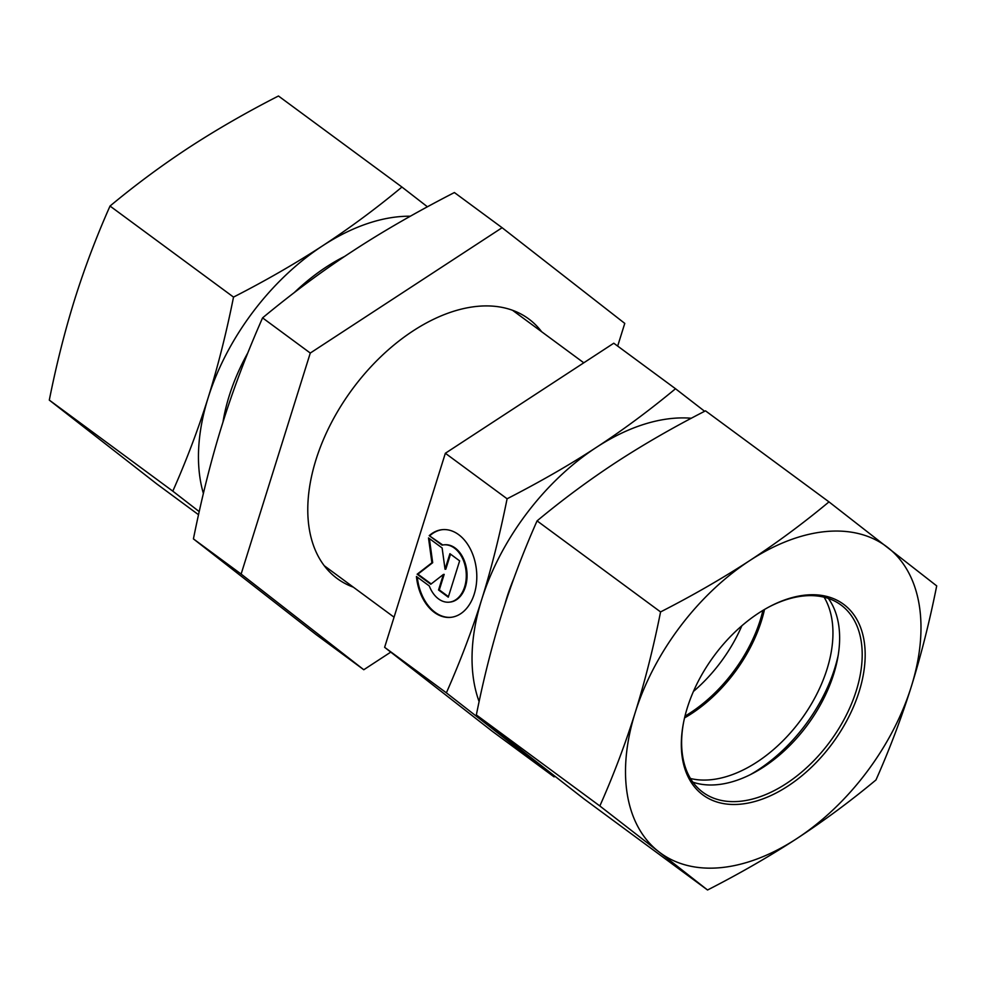 <?xml version="1.0" encoding="UTF-8"?>
<svg xmlns="http://www.w3.org/2000/svg" width="986" height="986" viewBox="0 0 986 986"><rect width="100%" height="100%" fill="white"/><g stroke="black" fill="none" stroke-linecap="round" stroke-linejoin="round"><path stroke-width="1.48" d="M429.218 535.657A44.05 30.184 84.6 0 1 442.344 529.655A44.05 30.184 84.6 0 1 476.521 570.672A44.05 30.184 84.6 0 1 450.614 617.359A44.05 30.184 84.6 0 1 416.437 576.49L429.28 585.955A28.779 19.72 -95.4 0 0 449.185 602.163A28.779 19.72 -95.4 0 0 466.107 571.658A28.779 19.72 -95.4 0 0 443.774 544.851A28.779 19.72 -95.4 0 0 442.061 545.122L429.218 535.657L442.739 544.987M417.275 577.106A44.05 30.184 -95.4 0 0 450.996 617.322M442.726 529.618A44.05 30.184 -95.4 0 0 429.982 535.583M444.156 544.814A28.779 19.72 84.6 0 1 444.538 544.777A28.779 19.72 84.6 0 1 466.883 571.584A28.779 19.72 84.6 0 1 449.949 602.089A28.779 19.72 84.6 0 1 449.567 602.126M449.912 553.701L459.636 560.874L448.273 597.171L438.548 589.998L443.417 574.444L430.771 584.254L417.152 574.222L431.905 562.772L428.503 537.925L442.122 547.97L445.043 569.255L449.912 553.701M450.516 554.144L445.808 569.181L445.043 569.255M429.378 538.566L432.681 562.698L417.916 574.148L431.19 583.934M431.905 562.772L432.681 562.698M417.152 574.222L417.916 574.148M443.417 574.444L444.181 574.37L439.312 589.924L448.445 596.653M438.548 589.998L439.312 589.924M691.309 418.249A190.409 118.271 126.4 0 0 596.284 447.434A190.409 118.271 126.4 0 0 481.747 599.389C491.139 569.464 499.594 535.94 507.1 498.78C540.574 481.575 570.315 464.455 596.284 447.434C622.339 430.463 648.751 410.891 675.521 388.743L613.773 343.214L445.352 453.264L384.626 647.321L492.334 731.329L554.07 776.857L446.375 692.838C460.585 660.595 472.368 629.475 481.71 599.488A190.409 118.271 126.4 0 0 479.122 701.625M384.626 647.321L446.375 692.838M554.945 776.401L554.07 776.857M497.499 731.587A190.409 118.271 126.4 0 0 505.202 738.514A190.409 118.271 126.4 0 0 513.521 744.134M675.521 388.743L704.633 411.285M684.543 717.919A116.36 72.274 126.4 0 0 761.451 620.823A116.36 72.274 126.4 0 0 764.507 609.459M693.441 691.433A116.36 72.274 126.4 0 0 741.842 625.79M445.352 453.264L507.1 498.78M684.974 716.156A116.36 72.274 126.4 0 0 755.954 632.063A116.36 72.274 126.4 0 0 762.942 610.383M690.459 778.496A116.36 72.274 126.4 0 0 800.842 719.953A116.36 72.274 126.4 0 0 824.123 597.196M838.162 655.456A126.935 78.843 -53.6 0 1 750.26 774.676M222.984 422.094A161.31 100.202 -53.6 0 1 247.856 352.815M294.21 292.645A161.31 100.202 -53.6 0 1 344.718 256.372M199.209 511.611L172.796 491.151C186.403 460.499 198.186 429.378 208.132 397.789C217.98 366.126 226.447 332.565 233.522 297.094C265.481 280.751 295.208 263.644 322.718 245.736C350.116 227.766 376.529 208.206 401.943 187.044L278.459 95.999C246.488 112.342 216.76 129.462 189.263 147.358C161.864 165.328 135.452 184.887 110.025 206.049C96.406 236.702 84.636 267.81 74.689 299.411C64.842 331.074 56.375 364.635 49.3 400.106L157.008 484.114L198.519 514.717M410.324 216.217A190.409 118.271 126.4 0 0 322.718 245.736A190.409 118.271 126.4 0 0 208.132 397.789A190.409 118.271 126.4 0 0 203.387 493.419M401.943 187.044L427.419 206.789M233.522 297.094L110.025 206.049M172.796 491.151L49.3 400.106M768.538 607.191A116.36 72.274 -53.6 0 1 840.959 604.973A116.36 72.274 -53.6 0 1 856.292 690.668A116.36 72.274 -53.6 0 1 702.87 792.288A116.36 72.274 -53.6 0 1 683.569 722.442M859.163 691.506A118.468 73.593 126.4 0 0 769.166 606.858A118.468 73.593 126.4 0 0 683.434 723.145A118.468 73.593 126.4 0 0 747.018 803.282A118.468 73.593 126.4 0 0 859.163 691.506M828.363 598.428A116.36 72.274 -53.6 0 1 837.558 658.87A116.36 72.274 -53.6 0 1 833.725 674.03A116.36 72.274 -53.6 0 1 753.353 773.086A116.36 72.274 -53.6 0 1 692.899 782.181M658.673 851.657A190.409 118.271 126.4 0 0 796.737 838.642A190.409 118.271 126.4 0 0 911.31 686.589A190.409 118.271 126.4 0 0 887.831 547.563A190.409 118.271 126.4 0 0 749.754 560.578A190.409 118.271 126.4 0 0 635.181 712.631A190.409 118.271 126.4 0 0 658.673 851.657L599.845 805.981C613.452 775.341 625.235 744.22 635.181 712.631C645.029 680.956 653.484 647.395 660.571 611.924C692.529 595.593 722.257 578.474 749.754 560.578C777.165 542.608 803.565 523.036 828.992 501.886L936.7 585.894C929.625 621.365 921.158 654.926 911.31 686.589C901.364 718.19 889.594 749.298 875.975 779.951C850.548 801.113 824.136 820.672 796.737 838.642C769.24 856.538 739.512 873.658 707.541 890.001L658.673 851.657M828.992 501.886L705.495 410.842C673.537 427.172 643.809 444.292 616.312 462.188C588.901 480.157 562.488 499.729 537.074 520.879C523.455 551.531 511.672 582.652 501.726 614.241C491.878 645.904 483.423 679.477 476.349 714.936L584.057 798.956L707.541 890.001M476.349 714.936L599.845 805.981M537.074 520.879L660.571 611.924M353.333 587.163A161.31 100.202 -53.6 0 1 324.739 436.539A161.31 100.202 -53.6 0 1 477.495 306.338A161.31 100.202 -53.6 0 1 541.647 331.74M502.108 227.717L454.398 192.541C416.265 212.15 382.395 231.636 352.815 251.023C323.149 270.349 293.064 292.632 262.572 317.874C246.377 354.59 232.967 390.037 222.318 424.202C211.596 458.305 201.97 496.525 193.416 538.886L316.075 634.565L363.785 669.74L241.126 574.062L310.282 353.05L502.108 227.717L624.767 323.396L617.667 346.086M262.572 317.874L310.282 353.05M390.764 652.116L363.785 669.74M193.416 538.886L241.126 574.062M513.718 578.782A155.492 96.591 126.4 0 0 507.05 597.011A155.492 96.591 126.4 0 0 504.98 604.098M324.246 565.717L394.055 617.187M512.56 310.294L583.798 362.811M449.185 602.163L449.949 602.089M443.774 544.851L444.538 544.777"/></g></svg>
